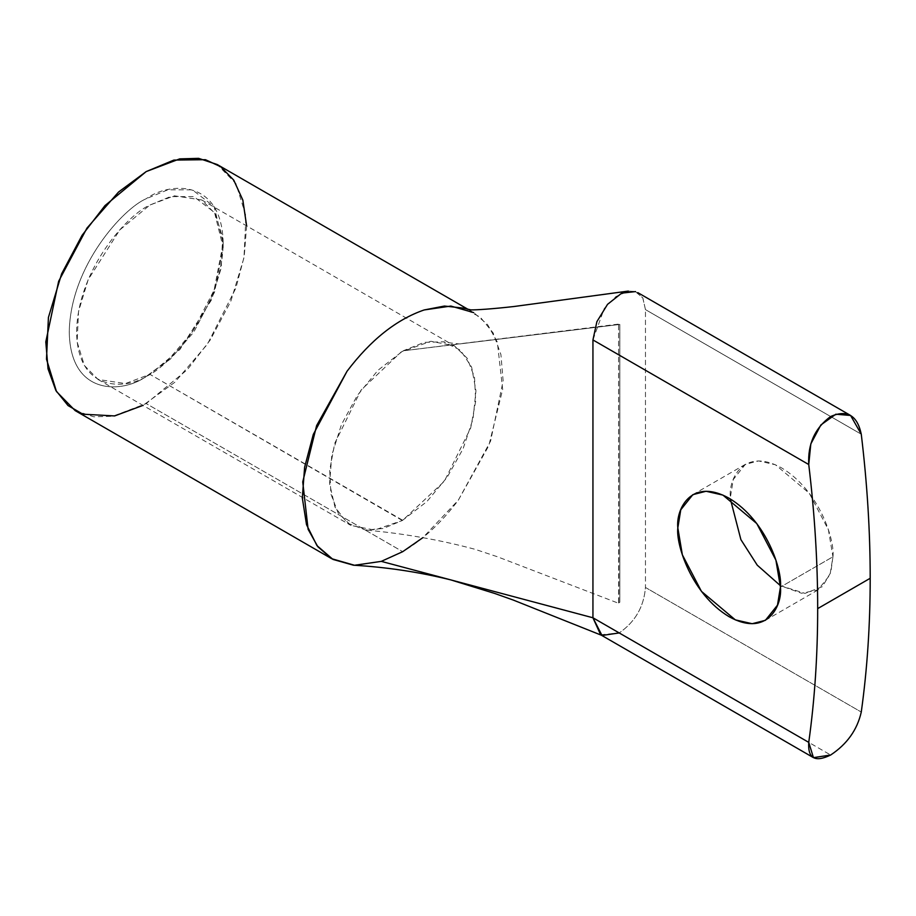 <?xml version="1.0" encoding="UTF-8"?>
<svg xmlns="http://www.w3.org/2000/svg" width="916" height="916" viewBox="0 0 916 916"><rect width="100%" height="100%" fill="white"/><g stroke="black" fill="none" stroke-linecap="round" stroke-linejoin="round"><path stroke-width="0.69" stroke-dasharray="4.58 3.44" d="M600.633 634.777L619.205 632.945L830.652 755.013L619.205 632.945C635.154 621.93 643.902 606.77 645.459 587.454L861.269 712.053L645.459 587.454L645.459 309.608L861.269 434.207L645.459 309.608L642.734 297.723L635.109 291.46L628.376 291.07L615.93 296.578L604.228 308.52L592.938 339.939M832.942 556.779C835.014 540.646 819.614 490.655 781.646 467.927C743.678 446.813 728.289 479.022 730.35 497.548L733.281 479.492L745.372 464.332L758.585 460.931L775.451 464.778L809.32 493.266L828.419 529.849L832.942 556.779L830.01 574.824L817.919 589.984L801.477 593.236L780.409 585.668L805.015 593.385L822.385 586.675L830.835 572.363L832.942 556.779L780.432 587.099L832.942 556.779M635.532 291.597L642.849 297.94L645.459 309.608L645.459 587.454C643.902 606.77 635.154 621.93 619.205 632.945M353.462 565.206L381.285 561.371L402.708 551.672C422.917 539.856 441.466 522.658 458.366 500.102L490.598 441.1L503.124 380.884L500.926 354.606L493.151 332.943L480.224 317.119L462.889 308.039M402.33 520.506L149.869 374.312L125.446 383.575L98.058 379.453L84.409 365.53L77.127 341.92L78.536 311.486L88.165 279.666L119.79 229.905L149.869 205.07L174.303 195.806L201.692 199.94L215.34 213.863L222.622 237.462L221.214 267.896L211.585 299.727L179.96 349.488L149.869 374.312L402.708 520.288L444.317 481.289L470.687 428.024L475.69 401.197L474.511 377.289L467.252 358.328L454.531 345.905L430.921 341.279L401.254 351.893L361.099 390.033L334.729 443.31L329.726 470.126L330.905 494.033L338.164 513.006L350.885 525.418L374.495 530.055L402.33 520.506L383.266 528.475L365.541 530.055L347.382 523.093L334.97 507.063L329.588 483.602L331.81 455.16L341.405 424.703L357.355 395.38L378.022 370.236L403.074 350.828L619.811 324.424L619.811 602.259L618.586 602.968L618.586 325.123L619.811 324.424L619.399 324.001L403.074 350.828L424.234 342.355L443.539 341.828L460.45 350.221L471.625 367.098L475.954 390.777L473.022 418.921L463.107 448.714L447.203 477.213L426.879 501.59L402.33 520.506M468.076 309.356L473.744 312.631L487.587 324.619L497.308 342.012L502.678 389.426L488.8 445.726L458.366 500.102L422.86 537.669M75.169 410.62L93.798 416.803L112.725 416.276L146.205 403.578L402.708 551.672L146.205 403.578L187.459 369.537L210.359 339.813L230.798 301.33L243.999 257.705L245.935 215.981L235.95 183.624L217.241 164.536M246.622 225.874L244.229 256.411L235.904 288.036L207.52 344.072L174.841 382.247L142.976 405.387M146.205 376.43C168.716 367.007 222.107 309.528 223.161 243.152C222.107 177.99 168.716 182.158 146.205 198.726C123.706 208.15 70.314 265.629 69.261 332.004C70.314 397.166 123.706 392.998 146.205 376.43C123.706 392.998 70.314 397.166 69.261 332.004C70.314 265.629 123.706 208.15 146.205 198.726L167.754 189.841L192.383 189.841L214.104 206.569L223.161 243.152L214.104 290.189L192.383 332.004L167.754 360.435L146.205 376.43L170.399 359.083L193.849 332.004L214.539 292.181L223.161 247.389L214.539 212.535L193.849 196.608L170.399 196.608L149.869 205.07C128.435 214.046 77.585 268.789 76.589 332.004C77.585 394.063 128.435 390.09 149.869 374.312L146.205 376.43L149.881 374.312M618.586 602.968L619.811 602.259L619.811 324.424L618.586 325.123L618.815 603.369L497.319 556.722L475.038 549.302C439.657 539.81 403.155 533.387 365.541 530.055M619.811 324.424L461.572 343.706C460.313 344.244 454.302 343.626 443.539 341.828M602.007 635.464L601.297 635.166M98.058 379.453L350.885 525.418M201.692 199.94L454.531 345.905M817.919 589.984L765.398 620.315M745.372 464.332L692.851 494.651M223.161 247.389L223.161 243.152"/><path stroke-width="1.37" d="M635.532 291.597L621.701 293.143L607.537 304.341L596.888 321.665L592.938 339.939L808.748 464.526L810.82 443.928L820.873 424.955L835.839 414.215L850.586 415.475L861.269 434.207C867.223 483.694 870.2 531.727 870.2 578.282C870.2 624.849 867.223 669.436 861.269 712.053C867.223 669.436 870.2 624.849 870.2 578.282L817.679 608.613C817.679 655.169 814.702 699.755 808.748 742.372C807.717 758.414 815.022 762.627 830.652 755.013C847.06 744.124 857.262 729.8 861.269 712.053C857.262 729.8 847.06 744.124 830.652 755.013L813.442 757.647L808.748 742.372C814.702 699.755 817.679 655.169 817.679 608.613C817.679 562.046 814.702 514.013 808.748 464.526L592.938 339.939L592.938 617.773L808.748 742.372L592.938 617.773L600.633 634.777L813.442 757.647M780.432 587.099C782.493 605.613 767.093 637.834 729.125 616.72C691.156 593.992 675.768 544.001 677.829 527.868C675.768 509.353 691.156 477.133 729.125 498.247C767.093 520.975 782.493 570.966 780.432 587.099L775.909 560.168L756.799 523.586L722.93 495.098L706.064 491.262L692.851 494.651L680.76 509.811L677.829 527.868L682.351 554.798L701.45 591.381L735.33 619.869L752.185 623.716L765.398 620.315L777.489 605.155L780.432 587.099M730.361 498.98L740.895 539.627L757.246 565.172L780.409 585.668L757.246 565.172L740.895 539.627L730.361 498.98M619.205 632.945L602.007 635.464L592.938 617.773L592.938 339.939M592.938 617.773L381.285 561.371L592.938 617.773M628.376 291.07L514.059 306.505C492.339 308.955 476.068 310.02 470.847 309.883L462.889 308.039L444.455 306.047L424.131 309.963C396.468 319.489 370.774 339.905 347.05 371.232L313.283 434.447L304.616 467.229L302.314 497.972L306.517 524.673L316.959 545.604L332.955 559.413L353.462 565.206C386.758 567.176 419.207 572.076 450.798 579.897L494.88 593.511L513.155 600.014L602.007 635.464M422.86 537.669L402.708 551.672L381.285 561.371L354.526 565.275L331.672 558.703L317.818 546.715L308.108 529.311L302.738 481.908L316.615 425.596L347.05 371.232C370.774 339.905 396.468 319.489 424.131 309.963L450.878 306.059L473.744 312.631M468.076 309.356L217.241 164.536L198.623 158.354L179.696 158.88L146.205 171.578L104.962 205.619L82.062 235.343L61.624 273.827L48.422 317.451L46.487 359.175L56.471 391.533L75.169 410.62L331.672 558.703M142.976 405.387L114.637 415.933L82.898 414.192L68.036 405.57L55.865 390.468L48.033 368.85L45.8 341.874L58.647 281.281L86.951 228.118L118.565 192.016L146.205 171.578L173.845 160.094L205.447 159.693L220.733 166.758L233.763 180.143L242.855 200.123L246.622 225.874M817.679 608.613L870.2 578.282C870.2 531.727 867.223 483.694 861.269 434.207C857.25 415.246 847.037 409.36 830.617 416.54C815.011 427.898 807.717 443.894 808.748 464.526C814.702 514.013 817.679 562.046 817.679 608.613M850.586 415.475L637.765 292.616"/></g></svg>
